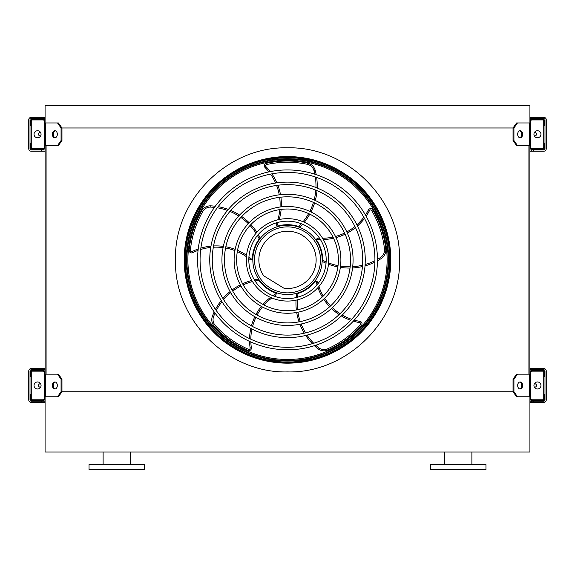<?xml version="1.0" encoding="UTF-8"?>
<svg xmlns="http://www.w3.org/2000/svg" width="575" height="575" viewBox="0 0 575 575"><rect width="100%" height="100%" fill="white"/><g stroke="black" fill="none" stroke-linecap="round" stroke-linejoin="round"><path stroke-width="0.86" d="M529.92 105.369L529.92 122.957L517.486 122.957L513.935 127.981L61.065 127.981L57.514 122.957L45.08 122.957L45.08 105.369L529.92 105.369M57.514 145.561L61.065 140.537L61.956 140.537L58.398 145.561L45.08 145.561L45.08 374.167L58.398 374.167L61.956 379.191L61.065 379.191L57.514 374.167M46.086 145.561L46.086 374.167M517.486 145.561L516.602 145.561L513.044 140.537L513.935 140.537L517.486 145.561L529.92 145.561L529.92 374.167L517.486 374.167L513.935 379.191L513.044 379.191L513.044 391.755L513.935 391.755L517.486 396.779L516.602 396.779L513.044 391.755L61.956 391.755L61.956 379.191M528.914 145.561L528.914 374.167M517.486 396.779L529.92 396.779L529.92 452.043L45.08 452.043L45.08 396.779L45.813 396.779L45.813 374.167M444.762 464.607L444.762 452.043M430.689 469.631L485.961 469.631L485.961 464.607L430.689 464.607L430.689 469.631M116.675 469.631L144.311 469.631L144.311 464.607L89.039 464.607L89.039 469.631L116.675 469.631M45.08 398.54L45.08 372.413A2.012 2.012 0 0 0 43.068 370.401L32.516 370.401A2.012 2.012 0 0 0 30.511 372.413L30.511 376.683L31.266 376.683L31.266 372.413A1.258 1.258 0 0 1 32.516 371.155L43.068 371.155A1.258 1.258 0 0 1 44.325 372.413L44.325 398.54A1.258 1.258 0 0 1 43.068 399.79L32.516 399.79A1.258 1.258 0 0 1 31.266 398.54L31.266 394.263L30.511 394.263L30.511 398.54A2.012 2.012 0 0 0 32.516 400.545L43.068 400.545A2.012 2.012 0 0 0 45.08 398.54M31.266 376.683L31.266 394.263M37.54 388.988A3.515 3.515 0 0 0 40.588 383.712A3.515 3.515 0 0 0 34.5 383.712A3.515 3.515 0 0 0 37.54 388.988M55.293 388.937A3.515 2.487 90 0 1 53.252 385.473A3.515 2.487 90 0 1 55.293 382.016M57.514 396.779L61.065 391.755L61.956 391.755L58.398 396.779L45.813 396.779M61.065 391.755L61.065 379.191M57.335 385.473A3.515 2.487 90 0 1 54.848 388.988A3.515 2.487 90 0 1 52.361 385.473A3.515 2.487 90 0 1 54.848 381.958A3.515 2.487 90 0 1 57.335 385.473M529.92 372.413L529.92 398.54A2.012 2.012 0 0 0 531.933 400.545L542.484 400.545A2.012 2.012 0 0 0 544.489 398.54L544.489 394.263L543.734 394.263L543.734 398.54A1.258 1.258 0 0 1 542.484 399.79L531.933 399.79A1.258 1.258 0 0 1 530.675 398.54L530.675 372.413A1.258 1.258 0 0 1 531.933 371.155L542.484 371.155A1.258 1.258 0 0 1 543.734 372.413L543.734 376.683L544.489 376.683L544.489 372.413A2.012 2.012 0 0 0 542.484 370.401L531.933 370.401A2.012 2.012 0 0 0 529.92 372.413M543.734 394.263L543.734 376.683M537.46 388.988A3.515 3.515 0 0 0 540.5 383.712A3.515 3.515 0 0 0 534.412 383.712A3.515 3.515 0 0 0 537.46 388.988M522.639 385.473A3.515 2.487 -90 0 1 520.152 388.988A3.515 2.487 -90 0 1 517.665 385.473A3.515 2.487 -90 0 1 520.152 381.958A3.515 2.487 -90 0 1 522.639 385.473M513.935 391.755L513.935 379.191M519.707 382.016A3.515 2.487 -90 0 1 521.748 385.473A3.515 2.487 -90 0 1 519.707 388.937M513.044 379.191L516.602 374.167L517.486 374.167M529.92 121.196L529.92 147.322A2.012 2.012 0 0 0 531.933 149.335L542.484 149.335A2.012 2.012 0 0 0 544.489 147.322L544.489 143.053L543.734 143.053L543.734 147.322A1.258 1.258 0 0 1 542.484 148.58L531.933 148.58A1.258 1.258 0 0 1 530.675 147.322L530.675 121.196A1.258 1.258 0 0 1 531.933 119.938L542.484 119.938A1.258 1.258 0 0 1 543.734 121.196L543.734 125.465L544.489 125.465L544.489 121.196A2.012 2.012 0 0 0 542.484 119.19L531.933 119.19A2.012 2.012 0 0 0 529.92 121.196M543.734 143.053L543.734 125.465M537.46 137.777A3.515 3.515 0 0 0 540.5 132.502A3.515 3.515 0 0 0 534.412 132.502A3.515 3.515 0 0 0 537.46 137.777M522.639 134.263A3.515 2.487 -90 0 1 520.152 137.777A3.515 2.487 -90 0 1 517.665 134.263A3.515 2.487 -90 0 1 520.152 130.741A3.515 2.487 -90 0 1 522.639 134.263M513.935 140.537L513.935 127.981M513.044 140.537L513.044 127.981L516.602 122.957L517.486 122.957M519.707 130.798A3.515 2.487 -90 0 1 521.748 134.263A3.515 2.487 -90 0 1 519.707 137.72M45.08 147.322L45.08 121.196A2.012 2.012 0 0 0 43.068 119.19L32.516 119.19A2.012 2.012 0 0 0 30.511 121.196L30.511 125.465L31.266 125.465L31.266 121.196A1.258 1.258 0 0 1 32.516 119.938L43.068 119.938A1.258 1.258 0 0 1 44.325 121.196L44.325 147.322A1.258 1.258 0 0 1 43.068 148.58L32.516 148.58A1.258 1.258 0 0 1 31.266 147.322L31.266 143.053L30.511 143.053L30.511 147.322A2.012 2.012 0 0 0 32.516 149.335L43.068 149.335A2.012 2.012 0 0 0 45.08 147.322M31.266 125.465L31.266 143.053M37.54 137.777A3.515 3.515 0 0 0 40.588 132.502A3.515 3.515 0 0 0 34.5 132.502A3.515 3.515 0 0 0 37.54 137.777M55.293 137.72A3.515 2.487 90 0 1 53.252 134.263A3.515 2.487 90 0 1 55.293 130.798M57.514 122.957L58.398 122.957L61.956 127.981L61.956 140.537M61.065 140.537L61.065 127.981M57.335 134.263A3.515 2.487 90 0 1 54.848 137.777A3.515 2.487 90 0 1 52.361 134.263A3.515 2.487 90 0 1 54.848 130.741A3.515 2.487 90 0 1 57.335 134.263M534.398 387.205A1.761 1.761 0 0 0 536.446 385.624A1.761 1.761 0 0 0 534.398 383.741M533.686 368.518L533.686 369.775L543.734 369.775A1.258 1.258 0 0 1 544.992 371.026L544.992 399.92A1.258 1.258 0 0 1 543.734 401.177L533.686 401.177L533.686 402.428L543.734 402.428A2.516 2.516 0 0 0 546.25 399.92L546.25 371.026A2.516 2.516 0 0 0 543.734 368.518L529.92 368.518M45.08 401.177L31.266 401.177A1.258 1.258 0 0 1 30.008 399.92L30.008 371.026A1.258 1.258 0 0 1 31.266 369.775L45.08 369.775M533.686 401.177L529.92 401.177M529.92 369.775L533.686 369.775M41.314 369.775L41.314 368.518L31.266 368.518A2.516 2.516 0 0 0 28.75 371.026L28.75 399.92A2.516 2.516 0 0 0 31.266 402.428L41.314 402.428L41.314 401.177M41.314 368.518L45.08 368.518M45.08 402.428L41.314 402.428M533.686 402.428L529.92 402.428M40.602 383.741A1.761 1.761 0 0 0 38.554 385.624A1.761 1.761 0 0 0 40.602 387.205M529.92 118.558L543.734 118.558A1.258 1.258 0 0 1 544.992 119.816L544.992 148.702A1.258 1.258 0 0 1 543.734 149.96L529.92 149.96M45.08 149.96L31.266 149.96A1.258 1.258 0 0 1 30.008 148.702L30.008 119.816A1.258 1.258 0 0 1 31.266 118.558L45.08 118.558M533.686 149.96L533.686 151.218L543.734 151.218A2.516 2.516 0 0 0 546.25 148.702L546.25 119.816A2.516 2.516 0 0 0 543.734 117.3L533.686 117.3L533.686 118.558M45.08 151.218L41.314 151.218L41.314 149.96M41.314 118.558L41.314 117.3L31.266 117.3A2.516 2.516 0 0 0 28.75 119.816L28.75 148.702A2.516 2.516 0 0 0 31.266 151.218L41.314 151.218M533.686 151.218L529.92 151.218M41.314 117.3L45.08 117.3M529.92 117.3L533.686 117.3M534.398 135.995A1.761 1.761 0 0 0 536.446 134.406A1.761 1.761 0 0 0 534.398 132.523M40.602 132.523A1.761 1.761 0 0 0 38.554 134.406A1.761 1.761 0 0 0 40.602 135.995M287.5 363.069A103.205 103.205 0 0 0 376.877 208.265A103.205 103.205 0 0 0 198.123 208.265A103.205 103.205 0 0 0 287.5 363.069M287.5 347.286A87.422 87.422 0 0 0 363.213 216.157A87.422 87.422 0 0 0 211.787 216.157A87.422 87.422 0 0 0 287.5 347.286M287.5 349.801A89.937 89.937 0 0 0 365.384 214.899A89.937 89.937 0 0 0 209.616 214.899A89.937 89.937 0 0 0 287.5 349.801M287.5 335.103A75.239 75.239 0 0 0 352.662 222.245A75.239 75.239 0 0 0 222.338 222.245A75.239 75.239 0 0 0 287.5 335.103M287.5 337.618A77.747 77.747 0 0 0 354.832 220.994A77.747 77.747 0 0 0 220.167 220.994A77.747 77.747 0 0 0 287.5 337.618M287.5 322.92A63.056 63.056 0 0 0 342.103 228.34A63.056 63.056 0 0 0 232.897 228.34A63.056 63.056 0 0 0 287.5 322.92M287.5 325.436A65.564 65.564 0 0 0 344.281 227.082A65.564 65.564 0 0 0 230.719 227.082A65.564 65.564 0 0 0 287.5 325.436M287.5 310.737A50.873 50.873 0 0 0 331.552 234.435A50.873 50.873 0 0 0 243.448 234.435A50.873 50.873 0 0 0 287.5 310.737M287.5 313.253A53.382 53.382 0 0 0 333.73 233.177A53.382 53.382 0 0 0 241.27 233.177A53.382 53.382 0 0 0 287.5 313.253M287.5 298.554A38.69 38.69 0 0 0 321.001 240.522A38.69 38.69 0 0 0 253.999 240.522A38.69 38.69 0 0 0 287.5 298.554M287.5 301.063A41.199 41.199 0 0 0 323.179 239.265A41.199 41.199 0 0 0 251.821 239.265A41.199 41.199 0 0 0 287.5 301.063M278.307 222.288A53.827 53.827 0 0 1 276.812 226.054L276.151 224.415L276.812 226.054A1.258 1.258 0 0 0 277.66 226.104A35.168 35.168 0 0 1 298.684 226.521L298.978 226.622M302.594 224.243A58.283 58.283 0 0 1 299.999 226.996L298.684 226.521A57.033 57.033 0 0 0 301.357 223.747M316.192 174.635A58.283 58.283 0 0 0 315.179 170.257A10.048 10.048 0 0 0 307.517 163.063A98.85 98.85 0 0 0 266.318 163.307A2.516 2.516 0 0 0 265.068 167.526A52.569 52.569 0 0 1 268.892 171.875M270.552 174.103A52.569 52.569 0 0 1 275.605 183.03M276.597 185.423A52.569 52.569 0 0 1 279.256 194.817M279.651 197.304A52.569 52.569 0 0 1 280.061 207.007M279.867 209.573A52.569 52.569 0 0 1 277.797 219.83M276.827 222.683A52.569 52.569 0 0 1 276.151 224.415M304.29 222.245A58.283 58.283 0 0 0 309.781 214.137M310.96 211.916A58.283 58.283 0 0 0 314.604 202.932M315.308 200.488A58.283 58.283 0 0 0 317.019 190.663M317.184 188.003A58.283 58.283 0 0 0 316.66 177.452M320.397 239.509A53.827 53.827 0 0 1 316.358 239.257L317.709 238.115L316.358 239.257A1.258 1.258 0 0 0 316.573 240.077A35.168 35.168 0 0 1 322.668 260.202L322.661 260.511M326.039 263.213A58.283 58.283 0 0 1 322.625 261.596L322.668 260.202A57.033 57.033 0 0 0 326.133 261.884M377.43 260.813A58.283 58.283 0 0 0 381.275 258.498A10.048 10.048 0 0 0 385.753 248.989A98.85 98.85 0 0 0 372.787 209.882A2.516 2.516 0 0 0 368.388 209.997A52.569 52.569 0 0 1 365.434 214.978M363.824 217.242A52.569 52.569 0 0 1 356.902 224.811M354.933 226.493A52.569 52.569 0 0 1 346.811 231.926M344.576 233.069A52.569 52.569 0 0 1 335.477 236.454M332.975 237.065A52.569 52.569 0 0 1 322.582 238.266M319.571 238.222A52.569 52.569 0 0 1 317.709 238.115M328.469 264.205A58.283 58.283 0 0 0 337.877 266.922M340.357 267.361A58.283 58.283 0 0 0 350.024 268.051M352.568 267.964A58.283 58.283 0 0 0 362.444 266.556M365.017 265.894A58.283 58.283 0 0 0 374.893 262.135M287.5 294.537A34.665 34.665 0 0 0 317.522 242.535A34.665 34.665 0 0 0 257.478 242.535A34.665 34.665 0 0 0 287.5 294.537M317.026 284.862A53.827 53.827 0 0 1 316.02 280.945L317.522 281.872L316.02 280.945A1.258 1.258 0 0 0 315.308 281.398A35.168 35.168 0 0 1 298.051 293.415A57.033 57.033 0 0 0 297.519 297.232M296.226 297.555A58.283 58.283 0 0 1 296.714 293.811L298.051 293.415M314.388 345.69A58.283 58.283 0 0 0 317.781 348.63A10.048 10.048 0 0 0 328.203 349.952A98.85 98.85 0 0 0 361.387 325.536A2.516 2.516 0 0 0 359.928 321.389A52.569 52.569 0 0 1 354.272 320.117M351.627 319.29A52.569 52.569 0 0 1 342.283 315.035M340.077 313.684A52.569 52.569 0 0 1 332.408 307.647M330.625 305.871A52.569 52.569 0 0 1 324.595 298.26M323.236 296.067A52.569 52.569 0 0 1 318.888 286.558M317.989 283.676A52.569 52.569 0 0 1 317.522 281.872M296.032 300.172A58.283 58.283 0 0 0 296.355 309.961M296.7 312.448A58.283 58.283 0 0 0 299.036 321.856M299.906 324.25A58.283 58.283 0 0 0 304.297 333.205M305.72 335.455A58.283 58.283 0 0 0 312.347 343.685M272.852 295.672A53.827 53.827 0 0 1 276.266 293.502L275.849 295.219L276.266 293.502A1.258 1.258 0 0 0 275.612 292.97A35.168 35.168 0 0 1 258.851 280.269A57.033 57.033 0 0 0 255.063 280.945M254.351 279.817A58.283 58.283 0 0 1 258.067 279.119L258.851 280.269M214.188 311.959A58.283 58.283 0 0 0 212.434 316.099A10.048 10.048 0 0 0 214.403 326.42A98.85 98.85 0 0 0 247.882 350.434A2.516 2.516 0 0 0 251.368 347.76A52.569 52.569 0 0 1 250.837 341.988M250.801 339.214A52.569 52.569 0 0 1 251.958 329.015M252.562 326.499A52.569 52.569 0 0 1 255.94 317.335M257.075 315.093A52.569 52.569 0 0 1 262.452 307.007M264.112 305.045A52.569 52.569 0 0 1 271.817 297.965M274.275 296.226A52.569 52.569 0 0 1 275.849 295.219M251.807 280.435A58.283 58.283 0 0 0 242.592 283.77M240.336 284.869A58.283 58.283 0 0 0 232.106 289.994M230.101 291.561A58.283 58.283 0 0 0 222.942 298.504M221.246 300.553A58.283 58.283 0 0 0 215.467 309.4M248.917 256.996A53.827 53.827 0 0 1 252.037 259.577L250.276 259.706L252.037 259.577A1.258 1.258 0 0 0 252.346 258.793A35.168 35.168 0 0 1 259.246 238.927A57.033 57.033 0 0 0 257.428 235.527M258.283 234.507A58.283 58.283 0 0 1 260.094 237.82L259.246 238.927M215.302 206.238A58.283 58.283 0 0 0 210.824 205.85A10.048 10.048 0 0 0 201.617 210.917A98.85 98.85 0 0 0 189.125 250.175A2.516 2.516 0 0 0 192.747 252.669A52.569 52.569 0 0 1 198.066 250.369M200.697 249.485A52.569 52.569 0 0 1 210.752 247.437M213.332 247.228A52.569 52.569 0 0 1 223.093 247.609M225.572 247.998A52.569 52.569 0 0 1 234.923 250.607M237.31 251.584A52.569 52.569 0 0 1 246.423 256.723M248.838 258.527A52.569 52.569 0 0 1 250.276 259.706M256.903 232.271A58.283 58.283 0 0 0 250.894 224.545M249.147 222.733A58.283 58.283 0 0 0 241.73 216.495M239.617 215.072A58.283 58.283 0 0 0 230.805 210.407M228.333 209.429A58.283 58.283 0 0 0 218.133 206.662M287.5 292.848A32.976 32.976 0 0 0 316.063 243.376A32.976 32.976 0 0 0 258.937 243.376A32.976 32.976 0 0 0 287.5 292.848M284.072 288.298A28.635 28.635 0 0 0 315.941 256.522A28.635 28.635 0 0 0 277.567 233.004A28.635 28.635 0 0 0 263.724 275.827L284.072 288.298M224.875 177.704L224.832 177.653A103.378 103.378 0 0 0 205.289 197.196L205.34 197.247M205.34 322.489L205.289 322.539A103.378 103.378 0 0 0 224.832 342.075L224.882 342.024M369.66 197.247L369.711 197.196A103.378 103.378 0 0 0 350.168 177.653L350.118 177.704M350.118 342.024L350.168 342.075A103.378 103.378 0 0 0 369.711 322.539L369.66 322.489M287.5 157.032A102.832 102.832 0 0 1 376.553 311.283A102.832 102.832 0 0 1 198.447 311.283A102.832 102.832 0 0 1 287.5 157.032M287.5 362.53A102.659 102.659 0 0 0 390.159 259.864A102.659 102.659 0 0 0 287.5 157.205A102.659 102.659 0 0 0 184.841 259.864A102.659 102.659 0 0 0 287.5 362.53M287.5 157.579A102.292 102.292 0 0 1 376.086 311.01A102.292 102.292 0 0 1 198.914 311.01A102.292 102.292 0 0 1 287.5 157.579M287.5 160.26A99.604 99.604 0 0 0 201.236 309.666A99.604 99.604 0 0 0 373.764 309.666A99.604 99.604 0 0 0 287.5 160.26A99.604 99.604 0 0 0 201.236 309.666A99.604 99.604 0 0 0 373.764 309.666A99.604 99.604 0 0 0 287.5 160.26M287.5 371.91C227.628 373.455 173.916 319.736 175.461 259.864C173.916 199.999 227.628 146.28 287.5 147.825C347.372 146.28 401.084 199.999 399.539 259.864C401.084 319.736 347.372 373.455 287.5 371.91M529.187 396.779L529.187 374.167M529.187 145.561L529.187 122.957M45.813 145.561L45.813 122.957M531.293 401.177L531.293 402.428M43.707 369.775L43.707 368.518M531.293 149.96L531.293 151.218M43.707 118.558L43.707 117.3M255.544 358.103L287.5 363.17A103.299 103.299 0 0 0 376.963 208.215A103.299 103.299 0 0 0 198.037 208.215A103.299 103.299 0 0 0 287.5 363.17L320.325 357.815M303.082 221.727A57.033 57.033 0 0 0 308.638 213.598M309.824 211.377A57.033 57.033 0 0 0 313.454 202.4M314.144 199.956A57.033 57.033 0 0 0 315.797 190.153M315.948 187.507A57.033 57.033 0 0 0 315.323 176.992M314.82 174.182A57.033 57.033 0 0 0 313.964 170.588A8.79 8.79 0 0 0 307.266 164.292A97.599 97.599 0 0 0 266.592 164.536A1.258 1.258 0 0 0 265.959 166.642A53.827 53.827 0 0 1 270.264 171.602M271.903 173.844A53.827 53.827 0 0 1 276.898 182.843M277.876 185.243A53.827 53.827 0 0 1 280.507 194.673M280.902 197.16A53.827 53.827 0 0 1 281.326 206.842M281.146 209.393A53.827 53.827 0 0 1 279.206 219.513M265.068 167.526L265.959 166.642M266.318 163.307L266.592 164.536M307.517 163.063L307.266 164.292M315.179 170.257L313.964 170.588M328.584 262.904A57.033 57.033 0 0 0 338.035 265.672M340.515 266.117A57.033 57.033 0 0 0 350.175 266.793M352.712 266.692A57.033 57.033 0 0 0 362.545 265.24M365.111 264.565A57.033 57.033 0 0 0 374.922 260.719M377.43 259.375A57.033 57.033 0 0 0 380.592 257.449A8.79 8.79 0 0 0 384.503 249.126A97.599 97.599 0 0 0 371.702 210.522A1.258 1.258 0 0 0 369.502 210.572A53.827 53.827 0 0 1 366.124 216.2M364.493 218.45A53.827 53.827 0 0 1 357.478 225.982M355.494 227.657A53.827 53.827 0 0 1 347.343 233.069M345.101 234.212A53.827 53.827 0 0 1 336.023 237.604M333.536 238.23A53.827 53.827 0 0 1 323.315 239.509M368.388 209.997L369.502 210.572M372.787 209.882L371.702 210.522M385.753 248.989L384.503 249.126M381.275 258.498L380.592 257.449M297.311 299.884A57.033 57.033 0 0 0 297.591 309.724M297.936 312.218A57.033 57.033 0 0 0 300.279 321.612M301.156 323.998A57.033 57.033 0 0 0 305.584 332.896M307.014 335.124A57.033 57.033 0 0 0 313.706 343.268M315.761 345.244A57.033 57.033 0 0 0 318.564 347.652A8.79 8.79 0 0 0 327.685 348.802A97.599 97.599 0 0 0 360.453 324.702A1.258 1.258 0 0 0 359.72 322.625A53.827 53.827 0 0 1 353.323 321.145M350.678 320.289A53.827 53.827 0 0 1 341.356 315.948M339.149 314.575A53.827 53.827 0 0 1 331.48 308.495M329.698 306.719A53.827 53.827 0 0 1 323.66 299.137M322.309 296.966A53.827 53.827 0 0 1 317.932 287.637M359.928 321.389L359.72 322.625M361.387 325.536L360.453 324.702M328.203 349.952L327.685 348.802M317.781 348.63L318.564 347.652M252.475 281.556A57.033 57.033 0 0 0 243.196 284.869M240.932 285.969A57.033 57.033 0 0 0 232.724 291.101M230.733 292.668A57.033 57.033 0 0 0 223.632 299.632M221.95 301.688A57.033 57.033 0 0 0 216.279 310.558M215.028 313.123A57.033 57.033 0 0 0 213.612 316.537A8.79 8.79 0 0 0 215.33 325.572A97.599 97.599 0 0 0 248.386 349.284A1.258 1.258 0 0 0 250.132 347.947A53.827 53.827 0 0 1 249.557 341.406M249.557 338.625A53.827 53.827 0 0 1 250.808 328.411M251.426 325.896A53.827 53.827 0 0 1 254.84 316.717M255.983 314.482A53.827 53.827 0 0 1 261.33 306.396M262.976 304.434A53.827 53.827 0 0 1 270.494 297.39M251.368 347.76L250.132 347.947M247.882 350.434L248.386 349.284M214.403 326.42L215.33 325.572M212.434 316.099L213.612 316.537M256.048 233.256A57.033 57.033 0 0 0 250.032 225.465M248.285 223.646A57.033 57.033 0 0 0 240.868 217.429M238.754 216.013A57.033 57.033 0 0 0 229.943 211.413M227.47 210.45A57.033 57.033 0 0 0 217.278 207.791M214.453 207.403A57.033 57.033 0 0 0 210.766 207.108A8.79 8.79 0 0 0 202.709 211.535A97.599 97.599 0 0 0 190.375 250.298A1.258 1.258 0 0 0 192.187 251.541A53.827 53.827 0 0 1 198.224 248.982M200.869 248.12A53.827 53.827 0 0 1 210.967 246.15M213.555 245.963A53.827 53.827 0 0 1 223.337 246.373M225.824 246.768A53.827 53.827 0 0 1 235.161 249.356M237.533 250.312A53.827 53.827 0 0 1 246.553 255.286M192.747 252.669L192.187 251.541M189.125 250.175L190.375 250.298M201.617 210.917L202.709 211.535M210.824 205.85L210.766 207.108M287.5 362.049A102.185 102.185 0 0 1 185.315 259.864A102.185 102.185 0 0 1 287.5 157.687A102.185 102.185 0 0 1 389.685 259.864A102.185 102.185 0 0 1 287.5 362.049M287.5 158.686A101.178 101.178 0 0 0 199.877 310.457A101.178 101.178 0 0 0 375.123 310.457A101.178 101.178 0 0 0 287.5 158.686M287.5 159.253A100.611 100.611 0 0 1 374.634 310.169A100.611 100.611 0 0 1 200.366 310.169A100.611 100.611 0 0 1 287.5 159.253M471.888 464.607L471.888 452.043M130.237 464.607L130.237 452.043M103.112 464.607L103.112 452.043M334.564 351.828L357.6 335.75L375.367 314.194L386.659 288.837L390.792 261.488L387.521 234.025L377.027 208.322L359.95 186.221L337.424 169.431M323.387 162.998L290.742 156.616L258.649 160.677M241.831 167.21L218.248 183.209L200.035 204.894L188.449 230.539L184.208 258.247L187.579 286.07L198.353 312.067L215.877 334.312L238.941 351.045"/></g></svg>

